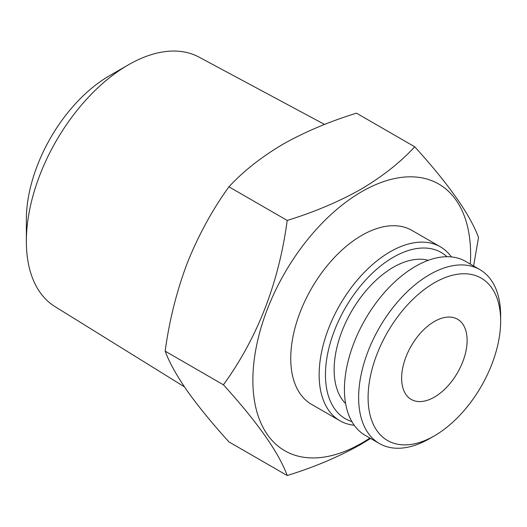 <?xml version="1.0" encoding="UTF-8"?>
<svg xmlns="http://www.w3.org/2000/svg" width="527" height="527" viewBox="0 0 527 527"><rect width="100%" height="100%" fill="white"/><g stroke="black" fill="none" stroke-linecap="round" stroke-linejoin="round"><path stroke-width="0.79" d="M439.821 432.443A93.727 54.11 -60 0 1 434.38 435.842A93.727 54.11 -60 0 1 368.156 400.691A93.727 54.11 -60 0 1 428.932 286.194A93.727 54.11 -60 0 1 500.65 321.055A93.727 54.11 -60 0 1 439.821 432.443M434.38 435.842L429.643 438.576A100.42 57.977 -60 0 1 379.433 443.55A100.42 57.977 -60 0 1 362.978 366.838A100.42 57.977 -60 0 1 423.807 278.236A100.42 57.977 -60 0 1 479.853 269.62A100.42 57.977 -60 0 1 500.65 315.587L500.65 321.055M379.433 443.55L365.231 435.355A100.42 57.977 -60 0 1 348.775 358.637A100.42 57.977 -60 0 1 409.604 270.035A100.42 57.977 -60 0 1 465.651 261.418L479.853 269.62M428.332 260.312A83.681 48.313 120 0 0 388.445 270.318A83.681 48.313 120 0 0 339.46 338.36A83.681 48.313 120 0 0 345.613 403.583M467.12 340.416A46.304 26.732 -60 0 1 446.909 387.016A46.304 26.732 -60 0 1 411.225 399.42A46.304 26.732 -60 0 1 401.633 378.221A46.304 26.732 -60 0 1 421.844 331.621A46.304 26.732 -60 0 1 457.528 319.217A46.304 26.732 -60 0 1 467.12 340.416M184.457 386.871L54.887 306.536A144.055 83.167 -60 0 1 26.35 241.366A144.055 83.167 -60 0 1 128.213 64.933L128.213 64.933A144.055 83.167 -60 0 1 198.923 57.068L324.586 124.444M26.35 241.366L26.35 219.502A117.277 67.706 -60 0 1 109.273 75.868L128.206 64.933M369.901 438.049A153.976 88.898 -60 0 1 361.746 443.108A153.976 88.898 -60 0 1 252.868 380.244A153.976 88.898 -60 0 1 361.746 191.663A153.976 88.898 -60 0 1 470.321 264.113M370.613 438.457L360.837 444.406C338.683 456.863 314.138 467.232 287.202 475.525C278.954 452.845 257.696 422.601 223.428 384.802C257.591 337.629 278.849 282.847 287.202 220.438C314.138 212.144 338.683 201.769 360.837 189.318C382.187 176.703 400.158 162.533 414.742 146.802C448.912 184.45 470.17 214.693 478.516 237.525L473.602 266.01M354.203 425.249A100.42 57.977 -60 0 1 339.941 420.75A100.42 57.977 -60 0 1 324.546 340.284A100.42 57.977 -60 0 1 390.151 251.794A100.42 57.977 -60 0 1 440.361 246.82A100.42 57.977 -60 0 1 451.389 256.919M339.941 420.75L311.536 404.354A100.42 57.977 -60 0 1 296.148 323.888A100.42 57.977 -60 0 1 361.746 235.391A100.42 57.977 -60 0 1 411.956 230.418L440.361 246.82M351.838 421.56A95.96 55.401 -60 0 1 329.092 347.385A95.96 55.401 -60 0 1 393.307 257.255A95.96 55.401 -60 0 1 447.008 256.715M414.742 146.802L356.489 113.167C329.243 121.592 304.698 131.961 282.854 144.293C261.28 157.079 243.309 171.255 228.942 186.802C212.216 209.99 198.297 235.483 187.19 263.289C176.585 291.464 169.246 320.759 165.175 351.166C169.266 362.332 176.604 375.553 187.19 390.836C198.33 406.455 212.249 423.477 228.942 441.896L287.202 475.525M287.202 220.438L228.942 186.802M223.428 384.802L165.175 351.166M109.273 75.868L128.213 64.933"/></g></svg>
